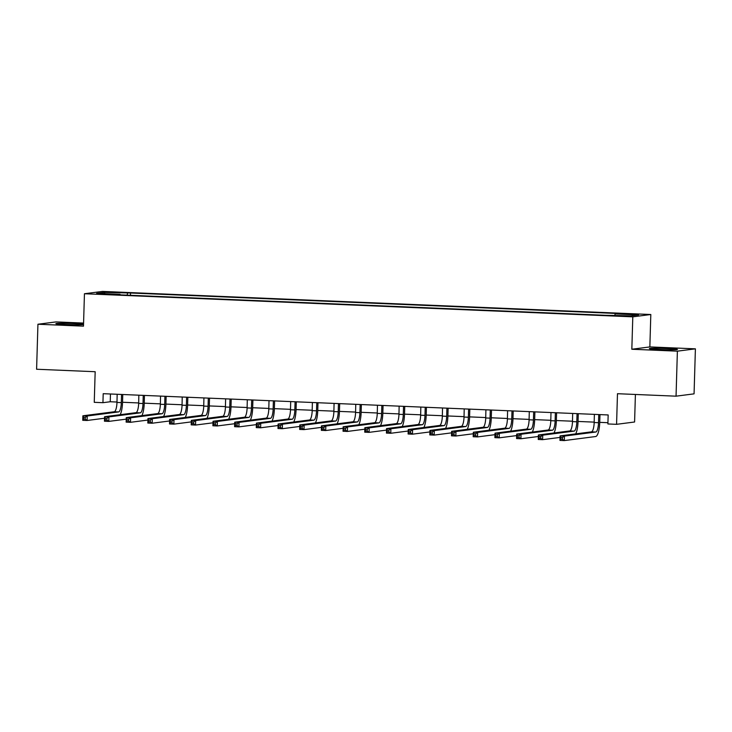 <?xml version="1.0" encoding="UTF-8"?>
<svg xmlns="http://www.w3.org/2000/svg" width="732" height="732" viewBox="0 0 732 732"><rect width="100%" height="100%" fill="white"/><g stroke="black" fill="none" stroke-linecap="round" stroke-linejoin="round"><path stroke-width="1.1" d="M83.54 324.285A14.064 0.622 1.7 0 0 73.731 323.553A14.064 0.622 1.7 0 0 55.879 323.626A14.064 0.622 1.7 0 0 66.136 324.532A14.064 0.622 1.7 0 0 83.53 324.605M659.605 349.521A14.064 0.622 1.7 0 0 677.457 349.448A14.064 0.622 1.7 0 0 667.2 348.542A14.064 0.622 1.7 0 0 649.339 348.615A14.064 0.622 1.7 0 0 659.605 349.521M99.552 294.173L106.872 294.145L99.552 294.173M83.576 323.077L55.952 321.915L37.936 324.239L36.6 369.248L95.169 371.719L94.254 402.325L102.938 402.692L110.239 401.749L116.983 402.033M650.812 314.513L102.462 291.418L84.445 293.742L632.796 316.837L650.812 314.513L649.851 346.922L631.835 349.246L677.384 351.168L695.4 348.844L649.851 346.922M695.4 348.844L694.064 393.853L676.048 396.177L617.479 393.706L616.573 424.322L634.589 421.998L635.403 394.466M677.384 351.168L676.048 396.177M616.573 424.322L607.899 423.956L608.164 414.953L103.203 393.688L102.938 402.692M625.11 315.776L614.194 315.648L625.11 315.776L625.091 316.261M614.816 315.181L615.182 313.909L618.128 313.534L130.516 293.001L130.452 295.289M615.182 313.909L638.615 314.897L631.112 315.867L604.742 315.263L117.129 294.731L120.075 294.346L96.651 293.358L104.145 292.388L130.516 293.001M631.835 349.246L632.796 316.837M37.936 324.239L83.485 326.152L84.445 293.742M122.537 402.261L138.677 402.948M144.222 403.176L160.363 403.863M165.917 404.091L182.058 404.769M187.602 405.006L203.752 405.684M209.297 405.921L225.438 406.599M230.992 406.836L247.132 407.514M252.677 407.742L268.818 408.429M274.372 408.657L290.512 409.334M296.057 409.572L312.207 410.249M317.752 410.487L333.893 411.164M339.447 411.402L355.587 412.079M361.132 412.317L377.273 412.994M382.827 413.223L398.967 413.909M404.512 414.138L420.662 414.815M426.207 415.053L442.348 415.73M447.902 415.968L464.042 416.645M469.587 416.883L485.728 417.56M491.282 417.789L507.422 418.475M512.967 418.704L529.108 419.39M534.662 419.619L550.803 420.296M556.357 420.534L572.497 421.211M578.042 421.449L594.183 422.126M599.737 422.364L607.935 422.703M110.468 393.99L110.239 401.749M127.569 293.376L127.057 295.142M120.204 294.859L120.075 294.346M104.145 292.388L104.96 293.706M594.366 414.367L594.174 422.529A9.013 2.425 -87.6 0 1 591.474 431.843L560.09 435.897L564.427 436.08L564.299 440.582L595.674 436.528A13.524 3.633 92.4 0 0 599.728 422.556L599.966 414.605M599.535 414.587L598.749 414.687L598.511 422.712A9.013 2.425 -87.6 0 1 595.811 432.026L564.427 436.08L562.451 437.452L560.721 437.379L560.666 439.182L562.405 439.255L562.451 437.452M562.405 439.255L564.299 440.582L559.953 440.399L560.09 435.897L560.721 437.379M559.953 440.399L560.666 439.182M572.671 413.461L572.479 421.614A9.013 2.425 -87.6 0 1 569.78 430.928L538.395 434.982L542.741 435.165L542.604 439.667L560.044 437.416M577.841 413.672L577.054 413.772L576.816 421.797A9.013 2.425 -87.6 0 1 574.117 431.111L542.741 435.165L540.765 436.537L539.027 436.464L538.972 438.267L540.71 438.34L540.765 436.537M575.718 433.875A13.524 3.633 92.4 0 0 578.042 421.641L578.271 413.69M540.71 438.34L542.604 439.667L538.267 439.484L538.395 434.982L539.027 436.464M538.267 439.484L538.972 438.267M550.986 412.546L550.793 420.699A9.013 2.425 -87.6 0 1 548.085 430.023L516.71 434.067L521.047 434.25L520.909 438.752L538.349 436.501M556.146 412.757L555.368 412.866L555.131 420.882A9.013 2.425 -87.6 0 1 552.431 430.206L521.047 434.25L519.07 435.632L517.341 435.558L517.286 437.352L519.015 437.425L519.07 435.632M554.023 432.969A13.524 3.633 92.4 0 0 556.347 420.726L556.585 412.775M519.015 437.425L520.909 438.752L516.572 438.569L516.71 434.067L517.341 435.558M516.572 438.569L517.286 437.352M529.291 411.631L529.099 419.793A9.013 2.425 -87.6 0 1 526.399 429.108L495.015 433.152L499.352 433.335L499.224 437.837L516.664 435.586M534.461 411.851L533.674 411.951L533.436 419.976A9.013 2.425 -87.6 0 1 530.737 429.291L499.352 433.335L497.385 434.717L495.646 434.643L495.591 436.446L497.33 436.51L497.385 434.717M532.329 432.054A13.524 3.633 92.4 0 0 534.653 419.811L534.891 411.869M497.33 436.51L499.224 437.837L494.887 437.654L495.015 433.152L495.646 434.643M494.887 437.654L495.591 436.446M507.596 410.716L507.413 418.878A9.013 2.425 -87.6 0 1 504.705 428.193L473.329 432.237L477.667 432.42L477.529 436.922L494.969 434.671M512.766 410.936L511.988 411.036L511.75 419.061A9.013 2.425 -87.6 0 1 509.042 428.376L477.667 432.42L475.69 433.802L473.952 433.728L473.897 435.531L475.635 435.604L475.69 433.802M510.643 431.139A13.524 3.633 92.4 0 0 512.967 418.905L513.205 410.954M475.635 435.604L477.529 436.922L473.192 436.739L473.329 432.237L473.952 433.728M473.192 436.739L473.897 435.531M485.911 409.801L485.719 417.963A9.013 2.425 -87.6 0 1 483.019 427.278L451.635 431.331L455.972 431.514L455.844 436.007L473.284 433.765M491.081 410.021L490.294 410.121L490.056 418.146A9.013 2.425 -87.6 0 1 487.356 427.461L455.972 431.514L453.996 432.887L452.266 432.813L452.211 434.616L453.95 434.689L453.996 432.887M488.949 430.224A13.524 3.633 92.4 0 0 491.273 417.99L491.511 410.039M453.95 434.689L455.844 436.007L451.498 435.833L451.635 431.331L452.266 432.813M451.498 435.833L452.211 434.616M464.216 408.886L464.024 417.048A9.013 2.425 -87.6 0 1 461.325 426.363L429.94 430.416L434.286 430.599L434.149 435.101L451.589 432.85M469.386 409.106L468.608 409.206L468.37 417.231A9.013 2.425 -87.6 0 1 465.662 426.546L434.286 430.599L432.31 431.972L430.572 431.898L430.517 433.701L432.255 433.774L432.31 431.972M467.263 429.309A13.524 3.633 92.4 0 0 469.587 417.075L469.816 409.124M432.255 433.774L434.149 435.101L429.812 434.918L429.94 430.416L430.572 431.898M429.812 434.918L430.517 433.701M442.531 407.98L442.338 416.133A9.013 2.425 -87.6 0 1 439.639 425.448L408.255 429.501L412.592 429.684L412.455 434.186L429.904 431.935M447.7 408.191L446.913 408.291L446.676 416.316A9.013 2.425 -87.6 0 1 443.976 425.631L412.592 429.684L410.615 431.057L408.886 430.983L408.831 432.786L410.56 432.859L410.615 431.057M445.568 428.394A13.524 3.633 92.4 0 0 447.893 416.16L448.13 408.209M410.56 432.859L412.455 434.186L408.117 434.003L408.255 429.501L408.886 430.983M408.117 434.003L408.831 432.786M420.836 407.065L420.644 415.218A9.013 2.425 -87.6 0 1 417.945 424.542L386.56 428.586L390.897 428.769L390.769 433.271L408.209 431.02M426.006 407.285L425.219 407.385L424.981 415.401A9.013 2.425 -87.6 0 1 422.282 424.725L390.897 428.769L388.93 430.151L387.191 430.077L387.137 431.871L388.875 431.944L388.93 430.151M423.874 427.488A13.524 3.633 92.4 0 0 426.198 415.245L426.436 407.303M388.875 431.944L390.769 433.271L386.432 433.088L386.56 428.586L387.191 430.077M386.432 433.088L387.137 431.871M399.141 406.15L398.958 414.312A9.013 2.425 -87.6 0 1 396.25 423.627L364.875 427.671L369.212 427.854L369.074 432.356L386.514 430.105M404.311 406.37L403.533 406.47L403.295 414.495A9.013 2.425 -87.6 0 1 400.587 423.81L369.212 427.854L367.235 429.236L365.497 429.162L365.451 430.965L367.18 431.038L367.235 429.236M402.188 426.573A13.524 3.633 92.4 0 0 404.512 414.33L404.75 406.388M367.18 431.038L369.074 432.356L364.737 432.173L364.875 427.671L365.497 429.162M364.737 432.173L365.451 430.965M377.456 405.235L377.264 413.397A9.013 2.425 -87.6 0 1 374.564 422.712L343.18 426.756L347.517 426.939L347.389 431.441L364.829 429.19M382.626 405.455L381.839 405.555L381.601 413.58A9.013 2.425 -87.6 0 1 378.902 422.895L347.517 426.939L345.541 428.321L343.811 428.247L343.756 430.05L345.495 430.123L345.541 428.321M380.494 425.658A13.524 3.633 92.4 0 0 382.818 413.424L383.056 405.473M345.495 430.123L347.389 431.441L343.043 431.258L343.18 426.756L343.811 428.247M343.043 431.258L343.756 430.05M355.761 404.32L355.569 412.482A9.013 2.425 -87.6 0 1 352.87 421.797L321.485 425.85L325.832 426.033L325.694 430.535L343.134 428.284M360.931 404.54L360.153 404.64L359.915 412.665A9.013 2.425 -87.6 0 1 357.207 421.98L325.832 426.033L323.855 427.406L322.117 427.332L322.062 429.135L323.8 429.208L323.855 427.406M358.808 424.743A13.524 3.633 92.4 0 0 361.132 412.509L361.361 404.558M323.8 429.208L325.694 430.535L321.357 430.352L321.485 425.85L322.117 427.332M321.357 430.352L322.062 429.135M334.076 403.405L333.883 411.567A9.013 2.425 -87.6 0 1 331.184 420.882L299.8 424.935L304.137 425.118L304 429.62L321.449 427.369M339.245 403.625L338.459 403.725L338.221 411.75A9.013 2.425 -87.6 0 1 335.521 421.065L304.137 425.118L302.16 426.491L300.431 426.417L300.376 428.22L302.106 428.293L302.16 426.491M337.113 423.828A13.524 3.633 92.4 0 0 339.438 411.594L339.675 403.643M302.106 428.293L304 429.62L299.663 429.437L299.8 424.935L300.431 426.417M299.663 429.437L300.376 428.22M312.381 402.499L312.189 410.652A9.013 2.425 -87.6 0 1 309.49 419.976L278.105 424.02L282.442 424.203L282.314 428.705L299.754 426.454M317.551 402.71L316.764 402.81L316.526 410.835A9.013 2.425 -87.6 0 1 313.827 420.159L282.442 424.203L280.475 425.576L278.736 425.502L278.682 427.305L280.42 427.378L280.475 425.576M315.419 422.922A13.524 3.633 92.4 0 0 317.743 410.679L317.981 402.728M280.42 427.378L282.314 428.705L277.977 428.522L278.105 424.02L278.736 425.502M277.977 428.522L278.682 427.305M290.686 401.584L290.503 409.746A9.013 2.425 -87.6 0 1 287.795 419.061L256.42 423.105L260.757 423.288L260.619 427.79L278.059 425.539M295.856 401.804L295.078 401.905L294.84 409.92A9.013 2.425 -87.6 0 1 292.132 419.244L260.757 423.288L258.78 424.67L257.042 424.597L256.996 426.39L258.725 426.463L258.78 424.67M293.733 422.007A13.524 3.633 92.4 0 0 296.057 409.764L296.295 401.822M258.725 426.463L260.619 427.79L256.282 427.607L256.42 423.105L257.042 424.597M256.282 427.607L256.996 426.39M269.001 400.669L268.809 408.831A9.013 2.425 -87.6 0 1 266.109 418.146L234.725 422.19L239.062 422.373L238.934 426.875L256.374 424.624M274.171 400.889L273.384 400.99L273.146 409.014A9.013 2.425 -87.6 0 1 270.447 418.329L239.062 422.373L237.086 423.755L235.356 423.682L235.301 425.484L237.04 425.557L237.086 423.755M272.039 421.092A13.524 3.633 92.4 0 0 274.363 408.849L274.601 400.907M237.04 425.557L238.934 426.875L234.597 426.692L234.725 422.19L235.356 423.682M234.597 426.692L235.301 425.484M247.306 399.754L247.114 407.916A9.013 2.425 -87.6 0 1 244.415 417.231L213.039 421.284L217.377 421.458L217.239 425.96L234.679 423.718M252.476 399.974L251.698 400.075L251.46 408.099A9.013 2.425 -87.6 0 1 248.752 417.414L217.377 421.458L215.4 422.84L213.662 422.767L213.607 424.569L215.345 424.642L215.4 422.84M250.353 420.177A13.524 3.633 92.4 0 0 252.677 407.944L252.906 399.992M215.345 424.642L217.239 425.96L212.902 425.777L213.039 421.284L213.662 422.767M212.902 425.777L213.607 424.569M225.621 398.839L225.429 407.001A9.013 2.425 -87.6 0 1 222.729 416.316L191.345 420.369L195.682 420.552L195.545 425.054L212.994 422.803M230.79 399.059L230.004 399.16L229.766 407.184A9.013 2.425 -87.6 0 1 227.066 416.499L195.682 420.552L193.706 421.925L191.976 421.852L191.921 423.654L193.651 423.727L193.706 421.925M228.659 419.262A13.524 3.633 92.4 0 0 230.983 407.029L231.22 399.077M193.651 423.727L195.545 425.054L191.208 424.871L191.345 420.369L191.976 421.852M191.208 424.871L191.921 423.654M203.926 397.924L203.734 406.086A9.013 2.425 -87.6 0 1 201.035 415.401L169.65 419.454L173.987 419.637L173.859 424.139L191.299 421.888M209.096 398.144L208.309 398.245L208.071 406.269A9.013 2.425 -87.6 0 1 205.372 415.584L173.987 419.637L172.02 421.01L170.281 420.937L170.227 422.739L171.965 422.812L172.02 421.01M206.964 418.347A13.524 3.633 92.4 0 0 209.288 406.114L209.526 398.162M171.965 422.812L173.859 424.139L169.522 423.956L169.65 419.454L170.281 420.937M169.522 423.956L170.227 422.739M182.231 397.019L182.048 405.171A9.013 2.425 -87.6 0 1 179.34 414.495L147.965 418.539L152.302 418.722L152.165 423.224L169.604 420.973M187.401 397.229L186.623 397.33L186.386 405.354A9.013 2.425 -87.6 0 1 183.686 414.678L152.302 418.722L150.325 420.104L148.587 420.031L148.541 421.824L150.27 421.897L150.325 420.104M185.278 417.441A13.524 3.633 92.4 0 0 187.602 405.199L187.84 397.247M150.27 421.897L152.165 423.224L147.827 423.041L147.965 418.539L148.587 420.031M147.827 423.041L148.541 421.824M160.546 396.103L160.354 404.265A9.013 2.425 -87.6 0 1 157.655 413.58L126.27 417.624L130.607 417.807L130.479 422.309L147.919 420.058M165.716 396.323L164.929 396.424L164.691 404.448A9.013 2.425 -87.6 0 1 161.992 413.763L130.607 417.807L128.631 419.189L126.901 419.116L126.846 420.909L128.585 420.982L128.631 419.189M163.584 416.526A13.524 3.633 92.4 0 0 165.908 404.284L166.146 396.341M128.585 420.982L130.479 422.309L126.142 422.126L126.27 417.624L126.901 419.116M126.142 422.126L126.846 420.909M138.851 395.188L138.659 403.35A9.013 2.425 -87.6 0 1 135.96 412.665L104.585 416.709L108.922 416.892L108.784 421.394L126.224 419.143M144.021 395.408L143.243 395.509L143.005 403.533A9.013 2.425 -87.6 0 1 140.297 412.848L108.922 416.892L106.945 418.274L105.207 418.201L105.152 420.003L106.89 420.077L106.945 418.274M141.898 415.611A13.524 3.633 92.4 0 0 144.222 403.378L144.451 395.426M106.89 420.077L108.784 421.394L104.447 421.211L104.585 416.709L105.207 418.201M104.447 421.211L105.152 420.003M117.166 394.274L116.974 402.435A9.013 2.425 -87.6 0 1 114.274 411.75L82.89 415.803L87.227 415.986L87.09 420.479L104.539 418.237M122.335 394.493L121.549 394.594L121.311 402.618A9.013 2.425 -87.6 0 1 118.611 411.933L87.227 415.986L85.251 417.359L83.521 417.286L83.466 419.088L85.196 419.162L85.251 417.359M120.204 414.696A13.524 3.633 92.4 0 0 122.528 402.463L122.766 394.511M85.196 419.162L87.09 420.479L82.753 420.305L82.89 415.803L83.521 417.286M82.753 420.305L83.466 419.088M621.276 316.132L621.285 315.62M598.511 422.712L594.174 422.529M595.811 432.026L591.474 431.843M576.816 421.797L572.479 421.614M574.117 431.111L569.78 430.928M555.131 420.882L550.793 420.699M552.431 430.206L548.085 430.023M533.436 419.976L529.099 419.793M530.737 429.291L526.399 429.108M511.75 419.061L507.413 418.878M509.042 428.376L504.705 428.193M490.056 418.146L485.719 417.963M487.356 427.461L483.019 427.278M468.37 417.231L464.024 417.048M465.662 426.546L461.325 426.363M446.676 416.316L442.338 416.133M443.976 425.631L439.639 425.448M424.981 415.401L420.644 415.218M422.282 424.725L417.945 424.542M403.295 414.495L398.958 414.312M400.587 423.81L396.25 423.627M381.601 413.58L377.264 413.397M378.902 422.895L374.564 422.712M359.915 412.665L355.569 412.482M357.207 421.98L352.87 421.797M338.221 411.75L333.883 411.567M335.521 421.065L331.184 420.882M316.526 410.835L312.189 410.652M313.827 420.159L309.49 419.976M294.84 409.92L290.503 409.746M292.132 419.244L287.795 419.061M273.146 409.014L268.809 408.831M270.447 418.329L266.109 418.146M251.46 408.099L247.114 407.916M248.752 417.414L244.415 417.231M229.766 407.184L225.429 407.001M227.066 416.499L222.729 416.316M208.071 406.269L203.734 406.086M205.372 415.584L201.035 415.401M186.386 405.354L182.048 405.171M183.686 414.678L179.34 414.495M164.691 404.448L160.354 404.265M161.992 413.763L157.655 413.58M143.005 403.533L138.659 403.35M140.297 412.848L135.96 412.665M121.311 402.618L116.974 402.435M118.611 411.933L114.274 411.75"/></g></svg>
